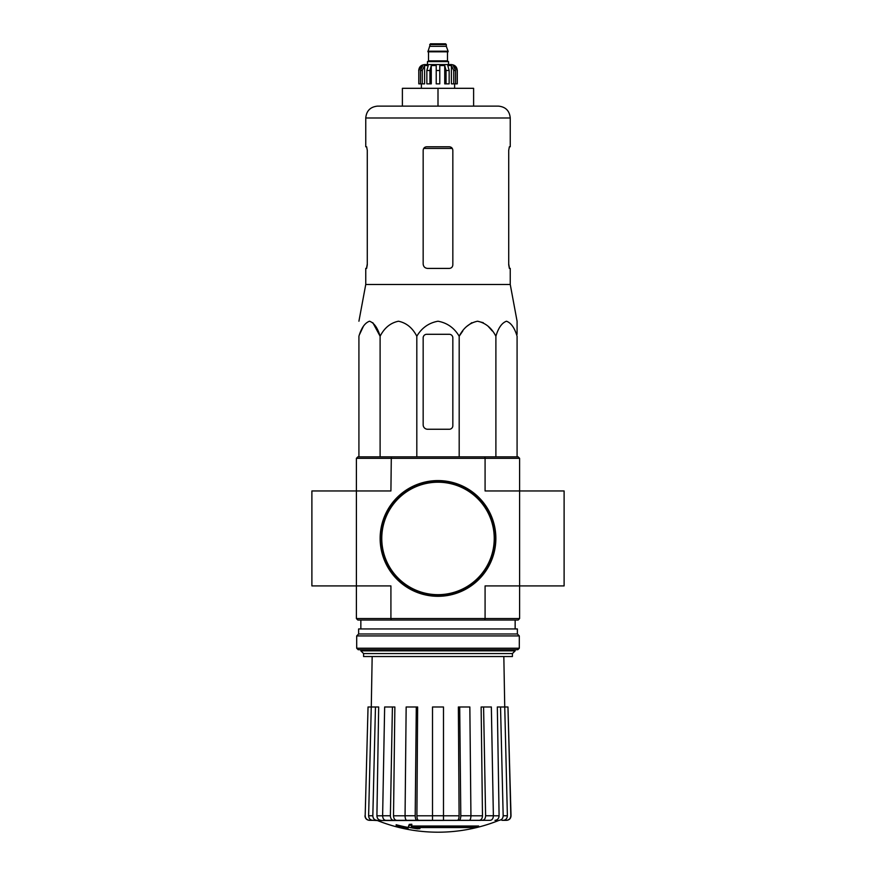 <?xml version="1.0" encoding="UTF-8"?>
<svg xmlns="http://www.w3.org/2000/svg" width="876" height="876" viewBox="0 0 876 876"><rect width="100%" height="100%" fill="white"/><g stroke="black" fill="none" stroke-linecap="round" stroke-linejoin="round"><path stroke-width="1.31" d="M356.401 458.323L485.085 458.323L484.691 456.845L357.879 456.845L356.401 458.323L356.401 585.913L390.915 585.913L390.915 618.555L485.085 618.555L485.085 585.913L519.599 585.913L519.599 490.965L564.111 490.965L564.111 585.913L519.599 585.913L519.599 618.555L518.121 620.044L484.691 620.044L485.085 618.555L519.599 618.555M356.401 618.555L390.915 618.555L391.309 620.044L357.879 620.044L356.401 618.555L356.401 585.913L311.889 585.913L311.889 490.965L390.915 490.965L391.309 456.845M478.657 826.9L411.173 826.9A160.45 13.983 -90 0 0 411.819 825.148A155.457 118.216 90 0 1 409.245 825.28A159.99 13.939 90 0 1 408.457 827.24A160.604 159.99 90 0 0 417.37 828.805A158.972 120.888 -90 0 0 419.9 828.674A160.155 159.552 -90 0 1 412.705 827.557L476.051 827.557A162.191 162.191 0 0 0 478.657 826.9L478.657 826.013L411.523 826.013M411.819 825.148L411.819 824.25A155.457 118.216 90 0 1 409.245 824.393A159.99 13.939 90 0 1 408.457 826.342L408.457 827.24M409.245 825.28L409.245 824.393M419.9 828.674L419.9 827.787A160.155 159.552 -90 0 1 418.224 827.557M408.03 828.674L408.03 827.426A161.239 161.239 0 0 1 396.16 824.721L396.16 825.969A161.589 161.589 0 0 0 408.03 828.674M408.03 828.324A161.239 161.239 0 0 1 396.16 825.608M498.575 820.538A163.199 163.199 0 0 1 438 832.2C417.064 832.167 396.883 828.28 377.425 820.538L487.089 820.33M388.911 820.33L469.229 820.33C470.281 820.056 470.85 818.534 470.938 815.764L469.843 706.987L459.703 706.987L460.798 815.764L470.938 815.764M499.046 820.33C501.598 820.056 502.977 818.534 503.174 815.764L507.379 815.764L504.74 706.987L507.96 706.987L510.817 815.764C510.599 818.534 509.109 820.056 506.35 820.33L501.926 820.33M467.532 820.33L490.21 820.33C492.17 820.056 493.221 818.534 493.374 815.764L491.348 706.987L483.585 706.987L485.611 815.764L493.374 815.764M405.062 815.764L415.202 815.764L416.297 706.987L406.157 706.987L405.062 815.764C405.15 818.534 405.719 820.056 406.771 820.33L432.514 820.33L432.514 815.764L443.486 815.764L443.486 706.987L432.514 706.987L432.514 815.764M382.626 815.764L390.389 815.764L392.415 706.987L384.652 706.987L382.626 815.764C382.779 818.534 383.83 820.056 385.79 820.33L408.468 820.33M377.425 820.538L372.749 820.33L376.954 820.33C374.402 820.056 373.023 818.534 372.826 815.764L375.465 706.987L378.673 706.987L376.91 815.808L382.626 815.808M365.183 815.764L368.04 706.987L365.183 815.764C365.401 818.534 366.891 820.056 369.65 820.33L376.833 820.33M372.169 656.54L371.282 706.987L368.04 706.987M372.749 820.33C370.198 820.056 368.829 818.534 368.621 815.764L372.826 815.764M375.465 706.987L371.26 706.987L368.621 815.764M381.038 820.33C378.509 820.056 377.129 818.545 376.91 815.808M390.389 815.764C390.543 818.534 391.594 820.056 393.543 820.33M396.675 820.33C394.737 820.056 393.685 818.545 393.521 815.808L405.062 815.808M392.415 706.987L394.868 706.987L393.521 815.808M415.202 815.764C415.29 818.534 415.859 820.056 416.91 820.33M418.608 820.33C417.556 820.056 416.987 818.545 416.899 815.808L432.514 815.808M416.297 706.987L417.633 706.987L416.899 815.808M443.486 815.764L443.486 820.33M459.09 820.33C460.141 820.056 460.71 818.534 460.798 815.764M459.703 706.987L458.367 706.987L459.101 815.808C459.013 818.545 458.444 820.056 457.392 820.33M482.457 820.33C484.406 820.056 485.457 818.534 485.611 815.764M483.585 706.987L481.132 706.987L482.479 815.808C482.315 818.545 481.263 820.056 479.325 820.33M493.374 815.808L499.09 815.808L497.327 706.987L500.535 706.987L503.174 815.764M499.09 815.808C498.871 818.545 497.491 820.056 494.962 820.33M507.379 815.764C507.171 818.534 505.802 820.056 503.251 820.33M500.535 706.987L504.74 706.987L503.831 656.54M507.96 706.987L511.026 815.764C510.817 818.523 509.328 820.045 506.569 820.33M519.599 458.323L519.599 490.965L485.085 490.965L485.085 458.323L519.599 458.323L518.121 456.845L484.691 456.845M391.309 620.044L484.691 620.044M363.584 653.573L512.416 653.573L512.416 656.54L363.584 656.54L363.584 653.573L360.846 650.846L515.154 650.846L515.154 649.718M517.081 334.293L517.081 321.218L510.248 284.47L510.248 268.417L509.372 268.417L508.715 264.859L508.715 150.322L509.372 146.763L508.715 150.322M462.802 330.964L459.188 336.242C463.448 327.898 469.558 322.894 477.54 321.218C485.501 322.883 491.622 327.898 495.893 336.242C498.345 327.898 501.871 322.894 506.481 321.218C511.08 322.883 514.617 327.898 517.081 336.242L517.081 456.845M466.941 326.288L471.825 322.696M477.54 321.218L483.256 322.696M488.14 326.288L492.279 330.964M359.642 334.293L363.398 326.288M372.815 322.696L380.107 336.242C377.644 327.898 374.118 322.883 369.519 321.218C364.909 322.894 361.383 327.898 358.919 336.242L358.919 456.845M459.188 456.845L459.188 336.242C454.25 327.887 447.187 322.872 437.989 321.218C428.791 322.894 421.728 327.898 416.812 336.242C412.541 327.898 406.431 322.883 398.46 321.218C390.477 322.894 384.367 327.898 380.107 336.242L380.107 456.845M416.812 336.242L416.812 456.845M495.893 336.242L495.893 456.845M423.163 337.851L423.163 424.794A4.446 4.446 0 0 0 427.619 429.251L449.279 429.251A3.559 3.559 0 0 0 452.837 425.681L452.837 337.851A3.559 3.559 0 0 0 449.279 334.293L426.721 334.293A3.559 3.559 0 0 0 423.163 337.851M473.609 106.116L473.609 88.312L402.391 88.312L402.391 106.116L377.622 106.116L498.378 106.116C505.594 106.817 509.547 110.77 510.248 117.986L365.752 117.986C366.453 110.77 370.406 106.817 377.622 106.116M438 88.312L438 106.116M452.837 264.859C452.618 267.038 451.425 268.22 449.279 268.417C451.425 268.22 452.618 267.038 452.837 264.859L452.837 150.322C452.618 148.154 451.425 146.971 449.279 146.763L426.721 146.763C424.575 146.96 423.382 148.154 423.163 150.322L423.163 263.972C423.436 266.687 424.926 268.166 427.619 268.417L449.279 268.417M510.248 284.47L365.752 284.47L365.752 268.417L366.628 268.417L367.285 264.859L367.285 150.322L366.628 146.763L365.752 146.763L365.752 117.986M367.285 263.972L366.496 268.417M509.503 268.417L508.715 263.972M510.248 117.986L510.248 146.763L509.372 146.763M380.578 538.444A57.422 57.422 0 0 0 466.711 588.168A57.422 57.422 0 0 0 466.711 488.72A57.422 57.422 0 0 0 380.578 538.444M380.14 538.444A57.86 57.86 0 0 0 466.93 588.552A57.86 57.86 0 0 0 466.93 488.337A57.86 57.86 0 0 0 380.14 538.444M356.696 648.229L358.185 649.718L517.815 649.718L519.304 648.229L519.304 635.921L356.696 635.921L356.696 648.229L519.304 648.229M356.696 635.921L358.623 633.983L517.377 633.983L519.304 635.921M358.623 633.983L358.623 628.946L517.377 628.946L517.377 633.983M448.534 64.572L448.534 61.605L427.466 61.605L427.466 64.572L424.652 64.572L451.348 64.572C454.962 64.923 456.933 66.904 457.283 70.507L454.524 65.547L453.199 65.547L455.52 70.507L455.52 83.855L453.746 83.855L453.746 70.507L455.52 70.507M429.689 44.545L446.311 44.545L445.566 43.8L430.434 43.8L427.915 51.815L448.085 51.815L448.085 51.213L427.915 51.213M446.311 44.545L446.311 46.329L429.689 46.329M422.254 83.855L422.254 70.507L424.586 65.547L424.586 83.855L418.794 83.855L418.794 70.507L421.476 65.547L421.476 67.003M420.48 83.855L420.48 70.507L422.801 65.547L421.476 65.547M436.215 70.507L439.785 70.507L439.785 83.855L436.215 83.855L436.215 65.547L431.277 65.547L429.941 70.507L431.277 65.547L431.277 83.855L426.853 83.855L426.853 70.507L428.2 65.547L424.586 65.547M439.785 70.507L439.785 65.547L444.723 65.547L446.059 70.507L449.147 70.507L447.8 65.547L451.414 65.547L453.746 70.507M454.524 67.003L454.524 65.547L457.206 70.507L457.206 83.855L457.206 70.507M449.147 70.507L449.147 83.855L446.059 83.855L446.059 70.507M457.283 70.507L457.283 83.855L455.52 83.855M418.794 83.855L418.794 70.507M429.941 83.855L429.941 70.507L426.853 70.507M444.723 65.547L444.723 83.855L446.059 83.855M451.414 65.547L451.414 83.855L453.746 83.855M470.938 815.808L482.479 815.808M443.486 815.808L459.101 815.808M423.71 148.427L452.29 148.427M381.772 538.444A56.228 56.228 0 0 0 466.12 587.139A56.228 56.228 0 0 0 466.12 489.75A56.228 56.228 0 0 0 381.772 538.444M447.789 51.815L428.211 51.815M447.494 52.111L447.494 60.86L428.506 60.86L427.762 61.605M420.48 70.507L422.254 70.507M515.154 628.946L515.154 620.044M360.846 650.846L360.846 649.718M360.846 628.946L360.846 620.044M512.416 653.573L515.154 650.846M364.974 815.764C365.183 818.523 366.672 820.045 369.431 820.33M365.752 284.47L358.919 321.218M446.311 46.329L448.085 51.213M428.506 52.111L428.506 60.86M447.494 60.86L448.238 61.605M418.717 70.507C419.067 66.904 421.038 64.923 424.652 64.572M421.378 83.855L421.378 88.312M454.622 83.855L454.622 88.312"/></g></svg>
